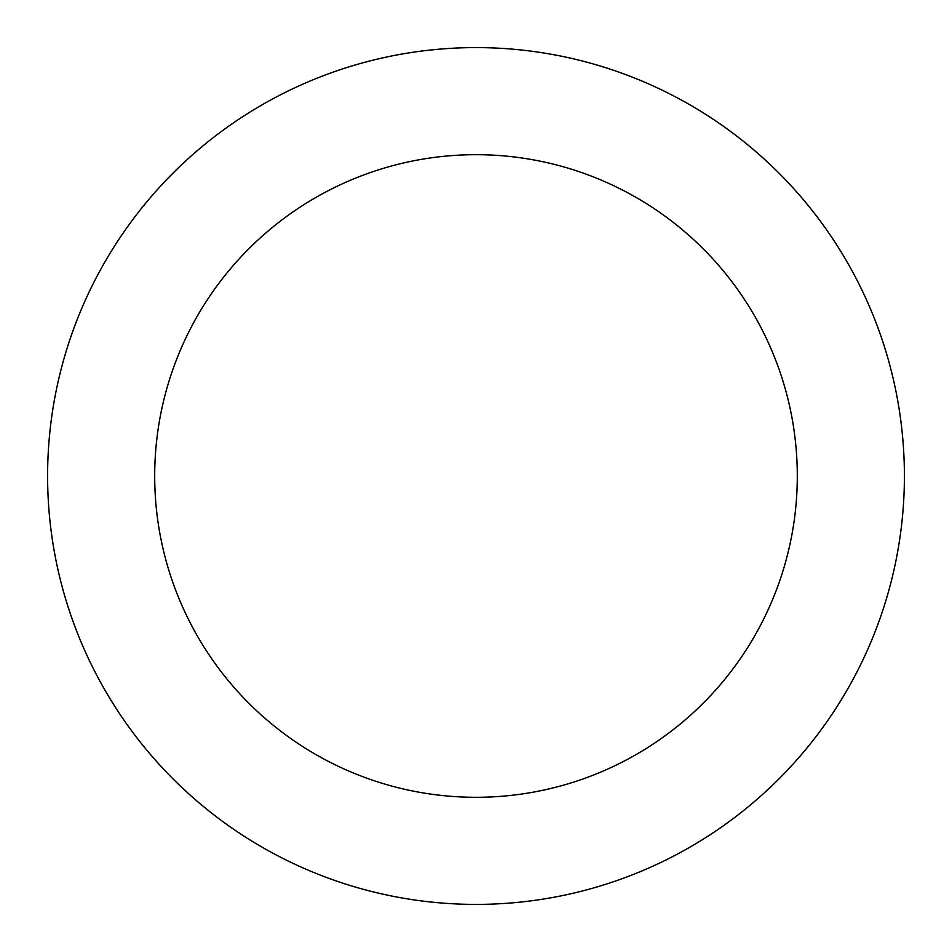 <?xml version="1.0" encoding="UTF-8"?>
<svg xmlns="http://www.w3.org/2000/svg" width="952" height="952" viewBox="0 0 952 952"><rect width="100%" height="100%" fill="white"/><g stroke="black" fill="none" stroke-linecap="round" stroke-linejoin="round"><path stroke-width="0.71" stroke-dasharray="4.76 3.57" d="M476 797.3A321.3 321.3 0 0 0 754.258 315.35A321.3 321.3 0 0 0 197.742 315.35A321.3 321.3 0 0 0 476 797.3M476 904.4A428.4 428.4 0 0 0 847.006 261.8A428.4 428.4 0 0 0 104.994 261.8A428.4 428.4 0 0 0 476 904.4"/><path stroke-width="1.43" d="M476 797.3A321.3 321.3 0 0 0 754.258 315.35A321.3 321.3 0 0 0 197.742 315.35A321.3 321.3 0 0 0 476 797.3M476 904.4A428.4 428.4 0 0 0 847.006 261.8A428.4 428.4 0 0 0 104.994 261.8A428.4 428.4 0 0 0 476 904.4"/></g></svg>
